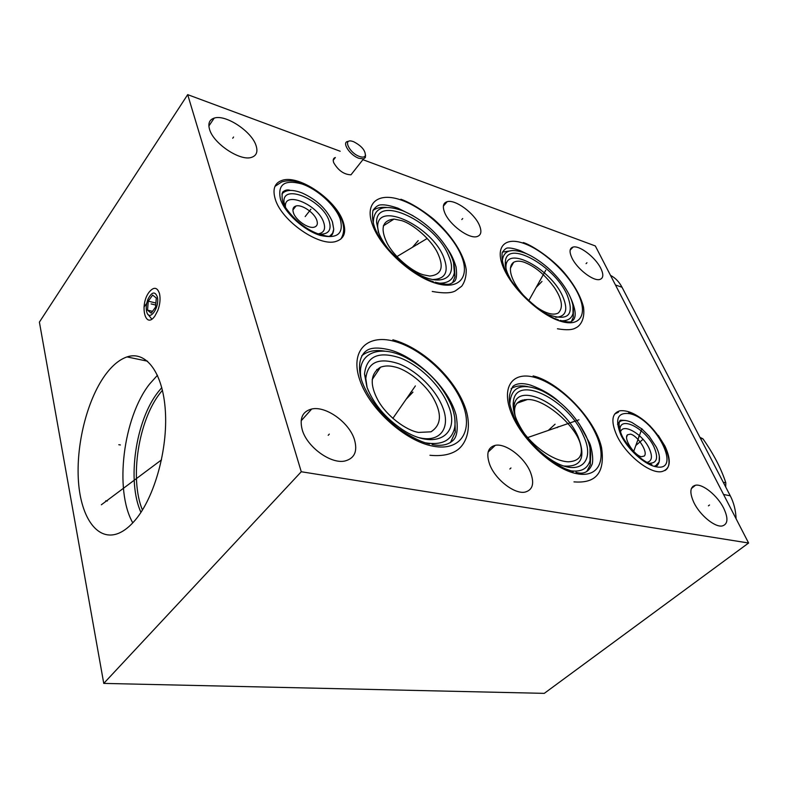 <?xml version="1.0" encoding="UTF-8"?>
<svg xmlns="http://www.w3.org/2000/svg" width="788" height="788" viewBox="0 0 788 788"><rect width="100%" height="100%" fill="white"/><g stroke="black" fill="none" stroke-linecap="round" stroke-linejoin="round"><path stroke-width="1.18" d="M187.682 94.639L301.272 471.746L103.76 683.403L39.4 322.125L187.682 94.639L340.17 151.247M149.011 292.269C153.719 286.596 157.216 287.029 159.501 293.579C160.604 298.721 160.033 304.395 157.777 310.58L154.842 316.116C145.219 329.916 139.338 304.976 149.011 292.269M105.06 375.246C112.024 365.662 119.343 359.555 127.016 356.915C145.888 350.433 162.949 372.32 165.352 410.873C167.883 449.298 154.527 497.297 135.329 519.972C129.892 526.423 124.386 530.836 118.801 533.22C97.87 541.967 81.056 518.218 78.485 481.734C75.815 445.269 86.926 400.334 105.06 375.246M362.904 159.678L595.324 245.954L748.6 543.011L544.272 693.361L103.76 683.403M301.272 471.746L748.6 543.011M209.519 129.222C207.884 123.342 209.46 119.628 214.228 118.092C225.732 114.102 252.061 131.675 256.12 145.79C258.011 151.907 256.445 155.778 251.421 157.393C240.153 161.402 213.184 143.436 209.519 129.222M444.767 212.819C442.285 206.643 443.102 202.92 447.21 201.669C455.277 199.167 474.297 213.144 479.321 225.102C482 231.445 481.212 235.277 476.947 236.607C469.008 239.138 449.574 224.856 444.767 212.819M571.97 258.021C569.094 251.825 569.468 248.171 573.103 247.058C579.564 245.167 595.482 257.42 600.742 268.245C603.795 274.579 603.45 278.331 599.707 279.504C593.315 281.424 577.082 268.915 571.97 258.021M693.913 502.616C689.382 492.579 689.924 486.777 695.528 485.221C702.857 483.704 717.504 495.682 723.67 508.152C728.457 518.337 727.964 524.276 722.192 525.97C714.883 527.497 699.911 515.165 693.913 502.616M489.762 464.644C485.95 453.74 487.792 447.308 495.278 445.338C505.827 443.023 524.562 457.424 530.442 472.219C534.628 483.349 532.816 489.978 525.015 492.116C514.525 494.411 495.337 479.547 489.762 464.644M302.228 429.775C299.322 418.329 302.484 411.405 311.713 409.011C325.897 405.682 349.202 422.457 354.403 439.477C357.791 451.248 354.62 458.419 344.888 461.01C330.822 464.28 306.936 446.924 302.228 429.775M347.715 141.446C341.519 142.461 350.01 155.325 358.904 158.299L363.524 158.9L350.985 174.808C344.021 174.572 338.269 170.533 333.708 162.683C332.733 159.885 333.275 158.161 335.353 157.501L333.226 160.269M275.298 199.256C272.234 188.972 274.677 182.619 282.636 180.196C299.657 174.857 335.846 199.866 343.007 221.349C346.71 232.164 344.287 238.882 335.737 241.512C319.14 246.89 281.611 220.965 275.298 199.256M658.305 435.429L664.993 446.175C671.583 460.547 670.549 469.008 661.881 471.579C650.11 474.297 625.396 454.509 616.689 435.173C610.69 421.186 611.823 413.05 620.077 410.765C628.716 409.957 638.822 415.118 650.386 426.259M293.412 212.75C292.299 209.135 293.146 206.889 295.973 206.003C301.814 204.122 314.461 212.809 316.815 220.276C318.007 223.959 317.15 226.245 314.254 227.151C308.463 229.042 295.667 220.236 293.412 212.75M318.608 233.78C324.075 232.667 325.779 228.904 323.72 222.502C318.234 204.653 283.473 190.095 285.473 206.948L284.025 202.447C281.74 182.639 322.617 199.925 329.108 220.876C331.876 229.988 328.655 234.43 319.445 234.223M423.668 274.874C412.016 271.899 393.242 255.873 386.809 242.517C380.092 228.175 382.495 220.354 394.03 219.074L401.575 220.601C413.336 224.058 431.292 239.818 437.488 252.712C444.265 267.034 441.694 274.815 429.785 276.056L423.668 274.874M432.809 279.513C445.456 279.11 449.111 271.752 443.762 257.44C432.257 226.639 376.831 199.925 377.669 226.944L376.595 222.521C375.777 193.168 436.079 222.462 448.677 255.942C457.877 276.036 443.772 286.921 420.162 275.15L409.563 268.875M378.358 232.421L377.669 226.944M452.558 282.833L454.942 276.854L454.469 267.841M372.911 210.544C376.211 207.963 380.732 206.929 386.475 207.431M528.817 300.839C512.712 285.551 505.847 267.753 513.648 262.286C516.514 260.789 520.11 260.798 524.424 262.325C535.15 266.452 545.197 274.953 554.575 287.827C562.189 299.479 563.42 307.881 558.268 313.023C555.629 314.422 552.309 314.481 548.3 313.21C543.405 311.772 537.731 308.384 531.289 303.045M515.322 416.389L514.968 414.833C513.215 405.081 517.342 399.989 527.369 399.546C544.705 398.433 577.131 426.712 580.707 445.427C583.1 455.691 579.052 461.157 568.542 461.807C555.796 461.561 536.195 449.544 523.271 432.159M564.041 466.013C581.386 467.274 586.075 457.552 578.116 436.867C564.572 404.165 516.022 380.18 514.022 406.549L513.333 402.028C515.598 373.394 568.375 399.693 583.209 435.232C595.964 461.147 579.919 477.203 553.196 461.108C536.864 450.864 524.739 437.241 516.8 420.231C513.835 413.129 512.683 407.061 513.333 402.028C512.742 407.16 513.875 413.188 516.711 420.103M514.062 412.055L514.022 406.549M586.735 471.559L590.271 464.802L590.695 454.489M511.126 388.671C515.313 385.933 520.76 385.224 527.477 386.544M132.778 522.848C114.083 490.087 123.223 417.266 149.631 383.983L157.472 375.255M555.688 317.288C566.208 316.737 568.473 309.615 562.504 295.924C550.684 269.112 507.058 245.206 505.985 265.891L505.354 261.655C506.595 239.217 554.043 265.379 566.976 294.535C574.935 315.092 568.394 321.701 547.365 314.363L544.203 312.728M505.945 268.472L505.985 265.891M571.467 321.327L573.28 317.288L573.378 310.108M502.389 252.101L512.564 250.505M394.345 366.834C406.953 369.336 425.766 384.042 433.695 398.777C442.117 414.212 441.201 425.224 430.957 431.824L418.625 432.425C406.115 430.553 386.337 415.69 378.023 400.353C369.572 384.613 370.39 373.571 380.476 367.218C384.662 365.681 389.282 365.553 394.345 366.834M419.443 437.744C440.541 442.866 450.972 427.451 442.59 407.071C435.734 389.38 416.852 370.724 398.728 363.731C378.673 357.171 367.701 362.106 365.799 378.536L364.509 373.965C366.627 356.097 378.614 350.788 400.462 358.038C420.201 365.721 440.738 386.021 448.264 405.278C461.295 435.094 435.212 451.435 402.333 429.559C385.184 417.886 373.384 403.712 366.942 387.056L364.509 373.965L366.991 387.164M367.08 387.44L365.799 378.536M450.46 442.57L455.326 432.08L454.824 418.349M361.682 355.841C367.395 351.093 375.186 349.547 385.066 351.202M630.469 434.139C637.394 435.439 648.425 452.046 644.298 456.045L641.373 456.715C634.409 455.523 623.259 438.64 627.455 434.789L630.469 434.139M646.938 462.389C652.05 461.187 652.789 456.508 649.154 448.352C642.604 433.981 622.638 422.506 620.501 432.119M736.09 518.78C735.775 510.388 733.835 502.724 730.279 495.81L622.018 287.256C619.141 281.799 615.3 277.839 610.503 275.376M692.731 487.447L692.869 486.383M699.911 437.31L702.965 438.857C713.544 453.868 721.168 468.515 725.817 482.788L725.699 486.984M723.236 482.256L725.817 482.788M700.394 438.236L702.965 438.857M365.346 155.768C364.48 157.295 362.529 157.521 359.476 156.467C349.38 153.02 342.484 138.461 352.187 141.249L353.615 141.702C361.692 145.928 365.602 150.616 365.346 155.768L365.346 157.521L365.543 155.197M363.524 158.9L365.346 157.521M156.31 298.012L152.626 295.086L148.272 301.164L147.543 310.157L151.178 313.161L155.581 307.093L156.31 298.012M157.265 296.692C154.862 291.077 151.779 291.895 147.996 299.174C146.302 303.577 145.839 307.675 146.607 311.457L146.706 311.821C149.247 322.45 160.161 307.005 157.265 296.692M151.808 319.12L147.917 314.284M148.272 301.164L155.906 303.025M147.543 310.157L152.508 311.339M232.716 138.245L233.583 137.004M461.807 219.547L462.704 218.532M586.065 263.645L586.962 262.739M708.422 505.847L709.535 504.99M509.836 469.008L510.969 467.974M328.202 435.311L329.315 434.099M309.418 211.125L310.344 209.943L309.418 211.125M638.615 436.798L639.679 435.892M641.905 428.731L633.69 451.416M640.772 441.241L641.846 440.325M539.534 281.04L540.47 280.075M545.788 270.185L528.718 300.76M540.46 283.02L541.405 282.045M417.571 244.487L418.526 243.403M426.613 238.823L396.896 256.602M416.704 242.379L417.65 241.286M410.656 392.503L411.75 391.37M415.384 385.913L392.838 418.398M411.198 393.961L412.291 392.828M557.155 427.667L558.249 426.663M578.983 419.797L527.596 437.586M553.314 425.815L554.417 424.811M151.119 303.922L152.695 304.306L151.119 303.922M118.811 444.708L120.406 444.954L118.811 444.708M105.75 500.804L107.355 501.001M101.347 504.783L161.501 459.867M310.905 209.224L305.173 216.582M305.202 216.542L310.876 209.263M642.486 439.773L635.867 445.427M635.906 445.397L642.456 439.803M541.986 281.454L536.135 287.443M536.185 287.393L541.947 281.493M418.231 240.616L412.4 247.343M412.439 247.294L418.192 240.675M412.961 392.129L406.234 399.142M406.283 399.083L412.912 392.188M555.087 424.19L548.34 430.376M548.389 430.327L555.028 424.239M155.748 305.045L151.907 304.109M284.586 205.51L284.025 202.447L284.547 205.432M281.887 193.996C285.808 189.573 292.644 189.268 302.385 193.099C316.934 199.778 326.941 209.322 332.378 221.733L333.728 229.249L332.497 222.039M329.817 236.075L332.585 233.258L333.728 229.249M378.723 232.854L376.595 222.521L378.742 232.884C381.264 239.276 385.47 245.856 391.35 252.633M373.305 223.388C373.266 208.052 383.096 203.846 402.806 210.78C426.988 221.083 444.393 240.507 451.425 256.553C454.006 262.571 454.981 267.92 454.371 272.618L453.524 262.532M438.532 283.168C447.742 283.473 453.021 279.957 454.371 272.618L454.942 276.854M142.441 510.043C129.34 478.641 138.422 420.162 160.417 392.739L162.446 390.247M522.71 401.19L520.73 400.59M524.178 400.678L522.208 400.087M509.797 403.958C510.959 386.583 521.833 382.259 542.42 390.976C561.489 400.915 575.959 415.769 585.839 435.528C590.192 445.102 591.601 453.396 590.064 460.428L590.015 448.067M570.197 470.722C581.022 472.278 587.641 468.85 590.064 460.428L590.271 464.802M161.786 387.607L158.368 391.695C135.634 420.053 126.671 481.104 140.944 512.367M506.123 269.141L505.354 261.655C504.921 265.221 505.906 269.703 508.319 275.091L510.693 279.701M502.291 261.252C503.256 250.712 510.713 247.964 524.65 252.997C535.062 256.789 547.719 266.974 553.215 272.894C560.189 280.095 565.548 287.453 569.281 294.958C572.748 302.09 573.999 308.197 573.043 313.269L572.955 305.527M561.489 320.785C567.902 320.943 571.753 318.441 573.043 313.269L573.28 317.288M367.011 387.243L368.557 391.173M361.2 379.136C355.772 353.073 379.442 343.509 406.165 357.713C427.401 369.217 442.501 385.233 451.475 405.761C454.607 413.759 455.681 421.019 454.676 427.539C455.73 421.225 454.696 414.074 451.573 406.076M425.441 442.817C442.107 445.506 451.859 440.413 454.676 427.539L455.326 432.08M648.622 463.265C657.005 463.561 658.768 458.084 653.932 446.816C645.943 429.342 621.535 415.887 619.989 428.436L619.801 429.992M619.831 430.081L619.989 428.436L620.215 431.322M617.526 424.289C619.831 419.837 624.667 419.246 632.025 422.535L642.013 429.046L649.184 436.296L656.276 447.032C659.123 452.834 660.078 457.798 659.142 461.906L659.329 456.242M655.301 466.2L659.142 461.906M730.279 495.81L723.561 494.48M622.018 287.256L615.458 284.98M320.145 235.376C337.481 239.197 344.139 233.691 340.13 218.837C335.186 205.323 317.623 189.278 301.893 183.949C284.458 179.309 277.327 184.431 280.498 199.315C285.059 213.243 304.05 230.48 320.145 235.376M655.557 466.663C683.019 473.056 655.685 418.802 629.72 413.68C617.605 412.045 614.64 419.108 620.836 434.848C627.603 449.249 644.2 464.418 655.557 466.663M560.839 321.327C580.855 327.463 588.045 313.713 577.85 293.343C567.921 273.042 543.346 250.259 523.882 243.423C504.3 236.292 494.214 247.59 504.015 268.984C513.51 290.279 540.982 315.525 560.839 321.327M435.734 283.247C459.709 290.575 470.564 276.47 460.921 254.77C451.593 233.149 424.614 208.288 401.486 200.152C378.25 191.701 363.879 202.861 372.803 225.703C381.382 248.437 411.897 276.253 435.734 283.247M433.173 446.195C461.138 451.573 473.549 430.514 462.389 403.348C451.603 376.231 420.615 348.04 393.773 341.184C366.824 333.925 349.675 351.133 359.86 380.22C369.621 409.218 405.377 441.26 433.173 446.195M577.062 473.746C599.747 478.119 607.39 458.409 595.531 433.38C583.977 408.391 556.131 382.85 534.116 377.235C511.964 371.256 500.547 387.854 511.895 414.518C522.917 441.103 554.555 469.766 577.062 473.746M214.228 118.092L208.879 125.972M146.745 303.262L144.007 307.084M447.21 201.669L443.378 206.092M573.103 247.058L570.157 250.082M695.528 485.221L691.381 488.53M495.278 445.338L488.117 452.076M311.713 409.011L301.124 420.812M295.973 206.003L292.909 209.982M394.03 219.074L383.323 225.851M513.648 262.286L510.397 268.235M376.743 369.503L378.644 369.946M527.369 399.546L517.056 403.19M526.098 399.999L524.611 399.644M127.016 356.915L147.583 361.209M380.476 367.218L372.163 379.599M627.455 434.789L626.667 436.976M520.691 400.609L522.099 401.407M340.78 239.119C345.696 231.445 344.386 221.93 336.831 210.573C329.995 200.979 319.948 190.469 301.302 182.954M274.953 186.401L281.661 181.979C287.088 180.225 293.185 180.403 299.942 182.511M317.909 233.78C305.852 229.121 295.5 220.965 286.852 209.312C282.656 203.856 281.227 198.143 282.577 192.173C285.049 189.977 287.669 189.396 290.437 190.42M319.573 234.361C327.276 235.917 332.221 239.493 333.649 230.007M664.914 470.554C679.384 462.231 652.622 417.798 628.617 412.351M614.729 413.966L618.472 412.193M651.942 464.713C641.393 460.517 631.858 451.711 623.357 438.286C619.644 432.297 617.625 421.511 620.53 420.162L624.697 420.437M655.015 465.816C656.394 466.791 657.694 465.688 658.935 462.526M557.431 328.773C566.395 330.31 572.492 330.005 575.752 327.867C578.146 326.99 585.376 321.77 583.544 307.261C580.736 296.101 574.117 284.369 563.676 272.047C549.66 256.12 529.408 244.083 523.242 242.556M558.298 319.77C543.464 315.958 511.845 288.772 504.359 267.821C502.32 262.276 501.592 257.223 502.192 252.672C504.428 249.294 506.428 247.727 508.181 247.974C510.89 247.885 514.958 248.801 520.395 250.702L530.57 255.667M560.17 320.391C567.242 322.164 571.054 322.459 571.595 321.268C577.151 318.372 576.264 309.349 568.916 294.21M432.238 291.462C443.664 293.51 451.445 293.274 455.592 290.752L461.669 286.251C464.792 282.045 466.309 276.568 466.23 269.811C464.171 254.307 451.406 234.794 433.567 219.064C418.743 207.077 406.746 201.236 400.885 199.246M433.292 281.631C415.542 276.913 382.052 249.028 374.576 227.141C372.497 221.448 371.966 215.843 372.99 210.337C375.689 206.702 378.329 204.88 380.89 204.87C384.751 204.535 390.424 205.638 397.92 208.17L413.129 215.784M435.075 282.222C450.115 285.581 449.387 284.547 454.144 281.562C456.449 280.016 457.099 275.17 456.085 267.034C452.617 255.913 449.948 252.436 444.993 245.107M429.952 455.277C441.053 456.341 449.909 454.784 456.498 450.608C465.678 444.747 471.884 429.923 466.181 410.341C456.676 380.043 423.678 348.119 392.857 339.786M429.509 443.959C421.344 442.147 411.1 437.064 398.777 428.682C382.279 416.428 365.859 395.428 360.904 378.092C356.698 360.214 362.913 351.379 369.602 349.094C374.428 347.459 381.343 347.774 390.336 350.039C416.202 357.131 448.697 387.538 456.085 415.03C458.291 428.268 457.247 436.759 452.962 440.492C448.067 444.993 441.113 446.333 432.09 444.521M573.969 481.882C590.507 483.142 606.08 478.168 601.549 447.535C594.91 418.073 558.111 381.569 533.121 375.925M573.25 471.628L564.888 468.633C555.954 464.191 546.911 457.867 537.771 449.692C527.497 439.507 519.647 428.721 514.209 417.325C510.063 405.771 506.26 398.915 512.85 386.406C516.77 383.165 522.749 382.771 530.787 385.204C542.154 389.38 551.57 394.857 559.027 401.653M575.959 472.248C583.593 474.78 589.02 471.992 592.261 463.876C593.659 457.69 591.286 446.875 589.641 443.171L579.18 423.767"/></g></svg>
